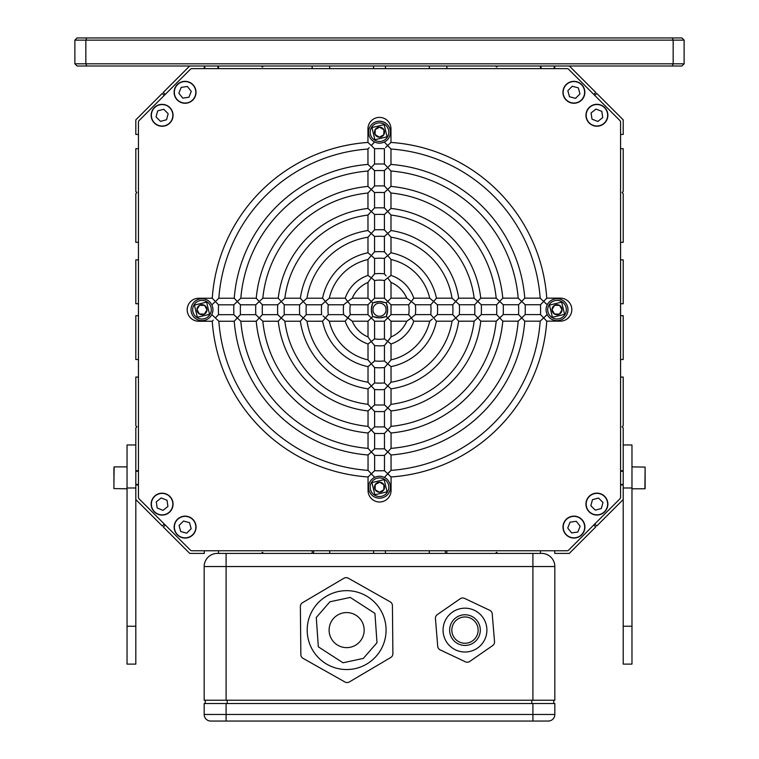 <?xml version="1.0" encoding="UTF-8"?>
<svg xmlns="http://www.w3.org/2000/svg" width="759" height="759" viewBox="0 0 759 759"><rect width="100%" height="100%" fill="white"/><g stroke="black" fill="none" stroke-linecap="round" stroke-linejoin="round"><path stroke-width="1.14" d="M138.442 122.133L138.442 497.268A2.192 2.192 0 0 0 139.077 498.815L190.395 550.123A2.192 2.192 0 0 0 191.942 550.768L567.068 550.768A2.192 2.192 0 0 0 568.624 550.123L619.932 498.815A2.192 2.192 0 0 0 620.577 497.268L620.577 122.133A2.192 2.192 0 0 0 619.932 120.586L568.624 69.278A2.192 2.192 0 0 0 567.068 68.633L191.942 68.633A2.192 2.192 0 0 0 190.395 69.278L139.077 120.586A2.192 2.192 0 0 0 138.442 122.133M540.474 550.768L540.474 553.396L541.679 553.396L497.695 553.396L496.595 552.305L495.504 553.396L497.695 553.396M218.535 550.768L218.535 553.396L217.33 553.396A13.15 13.15 0 0 0 204.18 566.546A13.15 13.15 0 0 1 217.33 553.396M218.535 553.396L385.42 553.396L385.42 550.768M429.29 550.768L429.29 553.396L446.823 553.396L446.823 550.768M204.18 700.234L204.18 566.546L226.097 566.546L226.097 700.234L204.18 700.234M532.913 700.234L532.913 566.546L554.829 566.546A13.15 13.15 0 0 0 541.679 553.396A13.15 13.15 0 0 1 554.829 566.546A13.15 13.15 0 0 0 541.679 553.396A13.15 13.15 0 0 1 554.829 566.546L554.829 700.234L226.097 700.234M205.281 703.517L205.281 700.234M553.738 703.517L553.738 700.234M548.254 721.05L532.913 721.05L548.254 721.05A6.575 6.575 0 0 0 554.829 714.475A6.575 6.575 0 0 1 548.254 721.05M226.097 703.517L226.097 714.475L532.913 714.475L532.913 721.05L210.755 721.05A6.575 6.575 0 0 1 204.18 714.475L204.18 703.517L554.829 703.517L554.829 714.475L532.913 714.475L532.913 703.517M261.324 553.396L262.415 552.305L263.515 553.396M373.589 553.396L373.589 550.768M329.729 550.768L329.729 553.396M165.272 525L163.299 526.974L189.722 553.396L204.294 553.396L204.294 550.768M312.196 553.396L312.196 550.768M429.29 553.396L385.42 553.396M593.747 525L595.72 526.974L569.297 553.396L554.725 553.396L554.725 550.768M495.504 553.396L446.823 553.396M261.276 66.005L262.367 67.096L263.468 66.005M165.244 94.42L163.251 92.427L189.674 66.005M204.247 66.005L204.247 68.633M218.488 68.633L218.488 66.005M312.148 66.005L312.148 68.633M329.681 68.633L329.681 66.005M373.542 66.005L373.542 68.633M497.743 66.005L496.642 67.096L495.551 66.005M593.766 94.42L595.768 92.427L569.345 66.005M554.772 66.005L554.772 68.633M540.522 68.633L540.522 66.005M446.861 66.005L446.861 68.633M429.338 68.633L429.338 66.005M385.468 66.005L385.468 68.633M623.205 444.964L631.972 444.964L631.972 664.116L623.205 664.116L623.205 484.963L620.577 484.963M620.577 470.713L623.205 470.713L623.205 484.963M77.067 37.95L681.933 37.95L684.125 40.142L684.125 63.813L673.167 63.813L673.167 40.142L85.833 40.142L85.833 63.813L673.167 63.813L672.256 66.005L77.067 66.005L74.875 63.813L74.875 40.142L77.067 37.95M684.125 63.813L681.933 66.005L672.256 66.005M74.875 63.813L85.833 63.813L86.744 66.005M86.744 37.95L85.833 40.142L74.875 40.142M684.125 40.142L673.167 40.142L672.256 37.95M645.122 487.591L645.122 484.043L645.122 487.591M645.122 471.633L645.122 488.578L645.122 471.633M455.618 649.913A21.916 21.916 0 0 1 445.163 620.739A21.916 21.916 0 0 1 474.337 610.283A21.916 21.916 0 0 0 445.163 620.739A21.916 21.916 0 0 0 455.618 649.913A21.916 21.916 0 0 0 484.792 639.467A21.916 21.916 0 0 0 474.337 610.283A21.916 21.916 0 0 1 484.792 639.467A21.916 21.916 0 0 1 455.618 649.913A21.916 21.916 0 0 0 484.792 639.467A21.916 21.916 0 0 0 474.337 610.283M459.356 641.991A13.15 13.15 0 0 0 476.87 635.719A13.15 13.15 0 0 0 470.599 618.215A13.15 13.15 0 0 0 453.085 624.486A13.15 13.15 0 0 0 459.356 641.991M460.201 598.756L437.317 614.6A4.383 4.383 0 0 0 435.438 618.566L437.725 646.307A4.383 4.383 0 0 0 440.22 649.913L465.39 661.81A4.383 4.383 0 0 0 469.755 661.45L492.638 645.596A4.383 4.383 0 0 0 494.517 641.64L492.23 613.889A4.383 4.383 0 0 0 489.735 610.293L464.565 598.396A4.383 4.383 0 0 0 460.201 598.756M366.692 664.068A39.449 39.449 0 0 0 380.601 610.046A39.449 39.449 0 0 0 326.579 596.138A39.449 39.449 0 0 0 312.67 650.159A39.449 39.449 0 0 0 366.692 664.068A39.449 39.449 0 0 1 312.67 650.159A39.449 39.449 0 0 1 326.579 596.138M337.717 615.008A17.533 17.533 0 0 1 361.73 621.185A17.533 17.533 0 0 1 355.554 645.197A17.533 17.533 0 0 1 331.541 639.021A17.533 17.533 0 0 1 337.717 615.008M349.339 681.952A4.383 4.383 0 0 1 344.956 681.999L303.078 658.366A4.383 4.383 0 0 1 300.849 654.59L300.374 606.517A4.383 4.383 0 0 1 302.528 602.703L343.931 578.254A4.383 4.383 0 0 1 348.315 578.206L390.192 601.84A4.383 4.383 0 0 1 392.422 605.606L392.887 653.689A4.383 4.383 0 0 1 390.733 657.503L349.339 681.952M623.205 470.713L623.205 427.934L622.114 426.833L623.205 425.742L623.205 377.062L620.577 377.062M594.781 523.966L596.783 525.959L623.205 499.536M620.577 359.529L623.205 359.529L623.205 315.668L620.577 315.668M138.442 148.688L135.814 148.688L135.814 191.467L136.905 192.558L135.814 193.659L135.814 242.339L138.442 242.339M164.229 95.435L162.236 93.442L135.814 119.865L135.814 134.438L138.442 134.438M138.442 259.872L135.814 259.872L135.814 303.733L138.442 303.733M620.577 148.688L623.205 148.688L623.205 191.467L622.114 192.558L623.205 193.659L623.205 242.339L620.577 242.339M594.781 95.435L596.783 93.442L623.205 119.865L623.205 134.438L620.577 134.438M620.577 259.872L623.205 259.872L623.205 303.733L620.577 303.733M138.442 470.713L135.814 470.713L135.814 427.934L136.905 426.833L135.814 425.742L135.814 377.062L138.442 377.062M164.229 523.966L162.236 525.959L135.814 499.536L135.814 484.963L138.442 484.963M138.442 359.529L135.814 359.529L135.814 315.668L138.442 315.668M135.814 499.536L135.814 664.116L127.047 664.116L127.047 444.964L135.814 444.964M135.814 470.713L135.814 484.963M177.369 534.848A10.958 10.958 0 0 1 177.369 519.355A10.958 10.958 0 0 1 192.862 519.346A10.958 10.958 0 0 1 192.871 534.848A10.958 10.958 0 0 1 177.369 534.848A10.958 10.958 0 0 0 192.871 534.848A10.958 10.958 0 0 0 192.862 519.346M189.551 522.666L183.488 521.044L179.058 525.475L180.689 531.537L186.742 533.15L191.173 528.719L189.551 522.666M113.897 468.085L113.897 475.523M113.897 481.728L114.116 466.88L113.897 488.578L127.047 488.796M170.718 497.363A10.958 10.958 0 0 1 168.887 512.742A10.958 10.958 0 0 1 153.498 510.921A10.958 10.958 0 0 1 155.329 495.532A10.958 10.958 0 0 1 170.718 497.363A10.958 10.958 0 0 0 155.329 495.532A10.958 10.958 0 0 0 153.498 510.921M157.179 508.018L163.005 510.342L167.929 506.462L167.027 500.257L161.212 497.932L156.288 501.813L157.179 508.018M389.965 490.494L391.065 490.494L391.065 476.956A167.654 167.654 0 0 0 546.765 321.152L560.313 321.152A11.508 11.508 0 0 0 571.812 309.644A11.508 11.508 0 0 0 560.303 298.145L546.765 298.145A167.654 167.654 0 0 0 390.961 142.436L387.678 145.538L390.961 142.436L390.961 128.897A11.508 11.508 0 0 0 379.453 117.389A11.508 11.508 0 0 0 367.954 128.897L367.954 142.445L371.246 145.538L369.111 143.527M547.097 314.34A167.654 167.654 0 0 1 547.087 314.577L543.672 317.869L547.211 314.577M373.466 449.888L374.614 448.778L374.614 433.427A123.821 123.821 0 0 0 384.471 433.417L384.481 448.778L391.056 454.983A145.737 145.737 0 0 0 524.792 321.161L521.718 317.879L525.162 314.587A145.737 145.737 0 0 0 525.162 304.729L540.512 304.72L543.662 301.437L540.512 304.72A161.079 161.079 0 0 1 540.512 314.587L543.672 317.869L540.18 321.161A161.079 161.079 0 0 1 391.056 470.362L387.574 473.663M524.763 314.976L523.976 315.735M523.881 315.82L522.126 317.49M520.702 316.807L519.678 315.725M547.258 304.72L540.171 298.145A161.079 161.079 0 0 0 390.97 149.03L390.97 164.418L387.688 167.483L390.97 164.418A145.737 145.737 0 0 1 524.782 298.154L518.577 304.729A139.163 139.163 0 0 1 518.587 314.587L521.718 317.879L518.198 321.161A139.163 139.163 0 0 1 391.056 448.379L387.764 451.909L384.481 448.778A139.163 139.163 0 0 1 374.614 448.778L371.331 451.918L374.623 455.353A145.737 145.737 0 0 0 384.481 455.353L387.764 451.909L391.056 454.983L391.056 470.362M518.577 304.729L503.226 304.729A123.821 123.821 0 0 1 503.236 314.596L518.587 314.587M502.828 314.985L502.041 315.735M501.936 315.839L500.181 317.49M498.369 316.399L497.325 315.298M525.162 304.729L518.188 298.154A139.163 139.163 0 0 0 390.97 171.012L390.98 186.41L387.688 189.446L390.98 186.41A123.821 123.821 0 0 1 502.79 298.154L496.652 304.738A117.247 117.247 0 0 1 496.652 314.596L499.764 317.879L503.236 314.596M496.652 304.738L481.291 304.738A101.905 101.905 0 0 1 481.291 314.606L496.652 314.596M480.921 314.957L480.086 315.744M477.677 317.774L475.798 315.744M278.249 298.221L262.823 298.23A117.247 117.247 0 0 1 367.963 193.023L367.973 208.45A101.905 101.905 0 0 0 278.249 298.221L281.228 301.513L284.872 298.221L300.346 298.221L303.239 301.503L299.663 304.795L284.302 304.795A95.33 95.33 0 0 0 284.302 314.662L281.238 317.945L284.302 314.662L299.672 314.653A79.989 79.989 0 0 1 299.663 304.795L303.239 301.503L300.346 298.221A79.989 79.989 0 0 1 367.982 230.546L371.265 233.44L374.557 229.863L374.548 214.493A95.33 95.33 0 0 1 384.415 214.493L390.98 208.44A101.905 101.905 0 0 1 480.76 298.164L474.707 304.738A95.33 95.33 0 0 1 474.717 314.606L477.791 317.888L481.291 314.606M474.707 304.738L459.347 304.748A79.989 79.989 0 0 1 459.347 314.606L456.501 317.234M454.669 316.674L453.398 315.298M459.347 304.748L455.77 301.456L452.753 304.748A73.414 73.414 0 0 1 452.762 314.606L455.77 317.898L459.347 314.606L474.717 314.606M452.753 304.748L437.374 304.748A58.073 58.073 0 0 1 437.374 314.615L452.762 314.606M436.975 314.985L436.017 315.848M432.621 316.683L431.786 315.744M437.374 304.748L433.674 301.465L430.77 304.757A51.498 51.498 0 0 1 430.77 314.615L433.674 317.898L437.374 314.615M430.77 304.757L415.325 304.757A36.157 36.157 0 0 1 415.334 314.624L430.77 314.615M414.879 315.013L413.883 315.858M415.325 304.757L411.331 301.475L408.674 304.757A29.582 29.582 0 0 1 408.684 314.624L411.34 317.907L415.334 314.624M374.529 141.942L371.246 145.538L374.529 142.123A167.654 167.654 0 0 1 374.87 142.113M384.149 142.113A167.654 167.654 0 0 1 384.386 142.123L387.678 145.538L385.525 147.597M387.365 145.206L386.682 144.495M385.553 147.569L386.578 146.591M374.206 148.385L374.529 148.698A161.079 161.079 0 0 1 384.396 148.698L384.396 164.048L386.891 166.648M372.327 146.582L373.4 147.607M374.149 164.447L373.39 165.234M216.391 302.623L218.507 304.814A161.079 161.079 0 0 0 218.507 314.681L215.347 317.964L218.507 314.681L233.857 314.672A145.737 145.737 0 0 1 233.857 304.814L237.292 301.522L234.218 298.24A145.737 145.737 0 0 1 367.963 164.418L371.246 167.492L374.538 164.048A145.737 145.737 0 0 1 384.396 164.048M385.544 165.244L384.766 164.428M385.572 169.494L386.578 168.536M384.405 185.974A123.821 123.821 0 0 0 374.538 185.974L371.255 189.446L374.538 185.974L374.538 170.623A139.163 139.163 0 0 1 384.396 170.623L384.405 185.974L387.688 189.446L384.405 192.558L384.405 207.909L387.697 211.419L384.415 214.493L384.415 229.863L387.707 233.44L390.989 230.537A79.989 79.989 0 0 1 458.664 298.173L474.138 298.164L477.781 301.456L474.138 298.164A95.33 95.33 0 0 0 390.989 215.063L390.989 230.537M372.337 168.526L374.215 170.32M387.422 189.162L386.502 188.175M385.544 187.169L384.756 186.344M385.496 191.515L387.28 189.826M367.973 208.45L371.265 211.429L374.548 207.919L374.538 192.558A117.247 117.247 0 0 1 384.405 192.558M371.35 189.541L373.419 191.486M374.159 208.317L373.4 209.123M374.548 207.919A101.905 101.905 0 0 1 384.405 207.909M386.654 210.29L385.553 209.123M384.415 229.863A79.989 79.989 0 0 0 374.557 229.863L371.929 232.709M385.581 235.366L386.521 234.503M370.202 256.798L374.557 251.836L374.557 236.447A73.414 73.414 0 0 1 384.415 236.447L384.424 251.836L386.9 254.597M374.187 252.235L373.324 253.193M374.557 251.836A58.073 58.073 0 0 1 384.424 251.836L385.724 253.259M384.747 258.136L386.236 256.808M373.314 275.337L371.284 277.87L374.567 273.876L374.557 258.439A51.498 51.498 0 0 1 384.424 258.43L384.424 273.876L386.113 275.868M372.745 256.817L374.234 258.145M374.567 273.876A36.157 36.157 0 0 1 384.424 273.876M385.638 275.289L384.841 274.35M384.747 280.261L386.559 278.771M374.263 280.27L374.567 280.526A29.582 29.582 0 0 1 384.433 280.526L384.433 298.192L387.726 301.475L391.008 298.192L406.758 298.183L411.331 301.475L406.758 298.183A29.582 29.582 0 0 0 391.008 282.443L391.008 298.192M323.078 315.943L325.345 317.936L328.249 314.643L343.685 314.643L352.252 321.209L345.677 316.323M343.685 314.643A36.157 36.157 0 0 1 343.685 304.776L328.239 304.786L323.524 299.359M345.146 303.534L347.679 301.494L346.028 299.312M350.079 304.473L347.679 301.494L343.685 304.776M324.416 317.129L329.311 321.218A51.498 51.498 0 0 0 368.02 359.899L371.303 363.874L368.02 359.899L368.011 343.988A36.157 36.157 0 0 1 345.231 321.218L350.335 314.643A29.582 29.582 0 0 1 350.335 304.776L368.001 304.776L371.284 301.484L368.001 298.202L367.992 282.443L371.284 277.87L369.102 276.229M350.07 314.957L348.59 316.769M367.954 142.445A167.654 167.654 0 0 0 212.245 298.24L198.706 298.249A11.508 11.508 0 0 0 187.198 309.757A11.508 11.508 0 0 0 198.706 321.256L212.254 321.256A167.654 167.654 0 0 0 368.049 476.956L374.623 470.703L371.341 473.863L374.623 477.278A167.654 167.654 0 0 0 374.87 477.288M215.025 317.651L214.313 316.977M212.292 304.463L213.108 303.676M213.194 303.591L214.939 301.911M233.857 314.672L237.301 317.964L240.432 314.672L237.301 317.964L236.457 317.167M235.053 315.82L234.246 315.042M238.326 302.613L240.119 304.492M240.432 304.805L255.783 304.805L259.255 301.513L255.783 304.805A123.821 123.821 0 0 0 255.783 314.662L240.432 314.672A139.163 139.163 0 0 1 240.432 304.805L237.292 301.522L233.857 304.814L218.507 304.814L213.336 299.407M258.971 317.689L257.984 316.759M256.978 315.81L256.163 315.023M259.331 301.608L261.295 303.685M284.302 304.795L281.228 301.513L277.718 304.795A101.905 101.905 0 0 0 277.718 314.662L262.367 314.662L259.255 317.955L262.367 314.662A117.247 117.247 0 0 1 262.367 304.805L259.255 301.513L262.823 298.23M280.109 316.901L278.933 315.801M299.672 314.653L303.249 317.936L306.257 314.653A73.414 73.414 0 0 1 306.257 304.786L303.239 301.503L306.997 298.211A73.414 73.414 0 0 1 367.982 237.197L371.265 233.44L367.982 230.546L367.973 215.072A95.33 95.33 0 0 0 284.872 298.221M305.184 315.81L304.312 316.759M306.257 314.653L321.645 314.643A58.073 58.073 0 0 1 321.636 304.786L325.336 301.494L321.636 304.786L306.257 304.786M326.617 302.964L327.945 304.454M328.249 314.643A51.498 51.498 0 0 1 328.239 304.786M327.945 314.976L326.617 316.465M386.701 342.84L385.695 344.064M381.265 301.579L386.312 302.888L379.509 301.484L372.697 302.898L371.293 309.7L372.697 316.512L379.509 317.917L386.322 316.503L391.018 321.199L406.767 321.199A29.582 29.582 0 0 1 391.018 336.949L384.452 345.525A36.157 36.157 0 0 1 374.585 345.525L374.595 360.961L369.102 365.734M374.196 345.07L371.815 342.186M369.253 338.77L371.303 341.531L374.585 338.875L371.303 341.531L374.585 345.525M408.674 304.757L391.008 304.767L391.018 314.624L384.443 321.199L384.443 338.875A29.582 29.582 0 0 1 374.585 338.875L374.576 321.209L371.293 317.917L368.001 321.209L352.252 321.209A29.582 29.582 0 0 0 368.011 336.958L368.001 321.209M387.631 363.997L386.796 364.956M385.591 361.986L387.745 363.865L384.452 367.565A58.073 58.073 0 0 1 374.595 367.565L374.595 382.953L371.312 385.961L374.604 389.538L371.967 386.692M374.225 367.166L373.362 366.208M372.773 362.593L374.263 361.265M384.452 345.525L384.452 360.961A51.498 51.498 0 0 1 374.595 360.961M387.09 386.692L384.822 389.149M384.443 338.875L391.027 343.979A36.157 36.157 0 0 0 413.788 321.199L429.708 321.19A51.498 51.498 0 0 1 391.027 359.899L387.745 363.865L391.027 366.625A58.073 58.073 0 0 0 436.434 321.19L452.022 321.18A73.414 73.414 0 0 1 391.037 382.204L384.462 389.538A79.989 79.989 0 0 1 374.604 389.538L374.604 404.908L371.322 407.981L374.604 411.492A101.905 101.905 0 0 0 384.471 411.482L387.754 407.972L391.046 410.951L384.462 404.898A95.33 95.33 0 0 1 374.604 404.908M384.452 367.565L384.462 382.953A73.414 73.414 0 0 1 374.595 382.953M385.6 384.007L387.451 385.686M386.711 409.101L385.61 410.277M374.244 411.112L373.456 410.277M371.398 407.906L373.437 406.008M373.494 405.961L374.263 405.23M385.667 406.027L386.587 406.9M386.72 431.065L385.61 432.232M374.225 433.019L373.475 432.241M373.371 432.127L371.711 430.372M371.417 429.869L373.485 427.915M384.471 411.482L384.471 426.843A117.247 117.247 0 0 1 374.614 426.843L371.322 429.955L374.614 433.427M385.563 427.886L387.356 429.566M387.688 451.994L386.758 452.981M385.695 454.091L384.841 454.983M374.234 454.954L373.475 454.167M373.39 454.072L371.711 452.317M391.065 490.494A11.508 11.508 0 0 1 379.566 502.003A11.508 11.508 0 0 1 368.058 490.504L368.049 476.956M389.813 471.7L384.49 477.278L387.773 473.853L389.908 475.874M372.337 474.906L373.466 476.083M384.481 455.353L384.481 470.703A161.079 161.079 0 0 1 374.623 470.703L374.623 455.353M387.213 473.322L385.695 471.861M218.592 321.019L218.848 321.256A161.079 161.079 0 0 0 368.049 470.371L368.049 454.983A145.737 145.737 0 0 1 234.227 321.247L237.301 317.964L240.821 321.247A139.163 139.163 0 0 0 368.039 448.389L371.331 451.918L368.039 448.389L368.039 432.991L371.322 429.955L368.039 426.387L368.03 410.961L371.322 407.981L368.03 404.338L368.03 388.864L371.312 385.961L368.02 382.213L368.02 366.625A58.073 58.073 0 0 1 322.584 321.218L322.86 320.886M371.255 386.008L369.301 387.754M368.03 388.864A79.989 79.989 0 0 1 300.355 321.228L284.872 321.237L281.238 317.945L278.259 321.237A101.905 101.905 0 0 0 368.03 410.961M304.463 319.017L305.602 320.023M368.02 382.213A73.414 73.414 0 0 1 307.006 321.228L303.249 317.936L300.355 321.228M369.216 383.599L370.231 384.756M278.6 320.848L280.147 319.131M282.386 319.008L283.543 320.042M368.03 404.338A95.33 95.33 0 0 1 284.872 321.237M369.206 405.657L370.866 407.488M371.236 430.03L369.187 431.937M368.039 432.991A123.821 123.821 0 0 1 256.229 321.237L259.255 317.955L256.229 321.237L240.821 321.247M260.394 319.008L261.523 320.051M368.039 426.387A117.247 117.247 0 0 1 262.832 321.237L255.783 314.662M369.225 427.687L370.231 428.778M371.227 452.013L369.235 453.882M238.421 319.008L239.54 320.061M369.13 475.95L370.923 474.261M213.26 320.175L212.254 321.256M216.457 319.017L217.643 320.127M370.259 472.724L369.13 471.529M390.999 275.413A36.157 36.157 0 0 1 413.788 298.183L429.708 298.183L433.674 301.465L429.708 298.183A51.498 51.498 0 0 0 390.999 259.493L390.999 275.413L387.716 277.87L391.008 282.443L387.716 277.87L384.433 280.526M345.222 298.202A36.157 36.157 0 0 1 367.992 275.422L367.992 259.502A51.498 51.498 0 0 0 329.302 298.211L345.222 298.202L347.679 301.494L352.252 298.202A29.582 29.582 0 0 1 367.992 282.443L371.284 277.87L367.992 275.422M368.001 298.202L352.252 298.202L347.679 301.494M390.999 259.493L387.707 255.527L390.667 253.041M390.999 252.775A58.073 58.073 0 0 1 436.425 298.173L452.013 298.173L455.77 301.456L452.013 298.173A73.414 73.414 0 0 0 390.989 237.188L390.999 252.775M436.169 298.496L434.632 300.336M329.302 298.211L325.336 301.494L322.575 298.211A58.073 58.073 0 0 1 367.982 252.775L367.982 237.197M371.265 255.527L369.14 253.724M457.582 299.416L456.918 300.166M388.779 234.645L389.784 235.793M369.168 235.821L370.183 234.654M306.551 298.6L305.611 299.407M304.425 300.45L303.581 301.209M390.591 208.791L388.883 210.338M388.75 212.577L389.794 213.725M279.208 299.293L278.525 298.534M369.035 209.408L368.276 208.725M369.149 213.753L370.174 212.615M284.464 298.581L283.553 299.397M503.226 304.729L496.187 298.164L499.754 301.446L502.79 298.154L518.188 298.154M390.98 208.44L390.98 193.014A117.247 117.247 0 0 1 496.187 298.164L480.76 298.164L475.76 303.628M388.75 190.575L389.794 191.714M258.212 300.393L256.523 298.562M256.219 298.23A123.821 123.821 0 0 1 367.963 186.42L367.963 171.022A139.163 139.163 0 0 0 240.821 298.24L256.219 298.23L259.255 301.513M370.041 188.317L368.305 186.723M368.324 192.634L369.13 191.752M262.434 298.581L261.551 299.388M521.452 301.19L519.412 299.283M388.741 168.602L389.784 169.731M371.227 167.473L369.111 165.49M369.149 169.731L370.164 168.64M240.432 298.591L239.531 299.425M543.786 317.993L545.683 320.004M390.676 470.779L389.936 471.567M540.598 320.772L541.376 320.032M541.509 319.909L543.672 317.869L546.765 321.152M368.314 148.66L369.073 147.834M369.206 147.701L367.954 149.039A161.079 161.079 0 0 0 218.839 298.24L234.218 298.24L237.292 301.522L240.821 298.24M217.634 299.369L211.922 304.814M388.817 340.098L389.946 338.523M408.608 319.937L409.993 318.932M390.705 366.36L388.864 364.823M432.412 318.979L429.708 321.19M452.022 321.18L455.77 317.898L458.673 321.18A79.989 79.989 0 0 1 391.037 388.855L391.037 404.329L387.754 407.972M389.794 387.773L389.044 387.118M387.802 385.904L388.826 384.747M389.851 383.58L390.629 382.678M453.398 319.994L454.556 318.979M458.673 321.18L474.147 321.18L477.791 317.888L480.77 321.18A101.905 101.905 0 0 1 391.046 410.951L391.046 426.378L387.764 429.955L391.046 432.981L384.471 426.843M387.802 407.915L388.826 406.796M389.87 405.648L390.657 404.756M474.147 321.18A95.33 95.33 0 0 1 391.037 404.329M475.457 320.004L476.605 318.97M480.77 321.18L496.196 321.171L499.764 317.879L502.8 321.171A123.821 123.821 0 0 1 391.046 432.981L391.056 448.379M388.836 428.797L390.695 426.767M496.196 321.171A117.247 117.247 0 0 1 391.046 426.378M497.496 319.985L498.597 318.97M388.817 450.789L389.87 449.66M519.479 319.975L520.57 318.96M545.749 299.226L544.061 301.019M388.731 146.648L389.841 147.825M412.649 302.509L413.873 303.515M436.425 298.173L433.674 301.465L434.935 302.566M431.065 304.425L432.431 302.898M456.501 302.12L458.958 304.387M478.91 302.499L480.086 303.591M500.874 302.49L502.041 303.6M497.686 303.647L499.375 301.854M522.818 302.48L523.966 303.581M519.706 303.553L520.674 302.547M544.715 302.433L545.882 303.562M372.935 309.7A6.575 6.575 0 0 1 379.509 303.126A6.575 6.575 0 0 1 386.084 309.7A6.575 6.575 0 0 1 379.509 316.275A6.575 6.575 0 0 1 372.935 309.7M543.662 301.437L546.765 298.145M540.171 298.145L524.782 298.154L521.718 301.437M524.792 321.161L540.18 321.161M525.162 314.587L540.512 314.587M502.8 321.171L518.198 321.161M481.291 304.738L477.781 301.456M455.77 301.456L458.664 298.173M436.434 321.19L433.674 317.898M411.331 301.475L413.788 298.183M413.788 321.199L411.34 317.907L406.767 321.199M391.008 304.767L387.726 301.475L386.312 302.888L387.726 309.7L386.322 316.503M391.018 314.624L408.684 314.624M374.538 164.048L374.529 148.698L371.246 145.538M367.963 164.418L367.954 149.039M390.97 149.03L387.678 145.538M374.538 170.623L371.246 167.492L367.963 171.022M367.963 186.42L371.255 189.446L367.963 193.023M390.97 171.012L387.688 167.483L384.396 170.623M374.538 192.558L371.255 189.446M390.98 193.014L387.688 189.446M374.548 214.493L371.265 211.429L367.973 215.072M390.989 215.063L387.697 211.419M374.557 236.447L371.265 233.44M367.982 252.775L371.274 255.536L367.992 259.502M390.989 237.188L387.707 233.44L384.415 236.447M374.557 258.439L371.274 255.536M387.707 255.527L384.424 258.43M384.433 298.192L374.576 298.192L371.284 301.484L372.697 302.898M374.576 298.192L374.567 280.526L371.284 277.87M212.245 298.24L215.347 301.532L218.839 298.24M211.932 314.681L218.848 321.256L234.227 321.247M262.832 321.237L278.259 321.237M277.718 314.662L281.238 317.945M277.718 304.795L262.367 304.805M307.006 321.228L322.584 321.218L325.345 317.936M322.575 298.211L306.997 298.211M350.335 314.643L368.001 314.634L371.293 317.917L372.697 316.512M329.311 321.218L345.231 321.218M391.018 321.199L391.018 336.949M391.065 476.956L384.481 470.703M368.049 454.983L371.331 451.918M368.049 470.371L371.341 473.863M384.471 433.417L387.764 429.955M374.614 426.843L374.604 411.492M384.462 389.538L384.462 404.898M384.462 382.953L391.037 388.855M368.02 366.625L371.303 363.874L374.595 367.565M391.027 366.625L391.037 382.204M368.011 343.988L371.303 341.531L368.011 336.958M387.745 363.865L384.452 360.961M391.027 343.979L391.027 359.899M368.001 314.634L368.001 304.776M372.128 304.444L371.379 307.945M372.128 314.957L371.388 311.465M386.91 314.871L387.612 311.645M387.631 307.936L386.881 304.444M384.766 317.072L381.274 317.822M374.253 317.082L377.754 317.822M374.244 302.319L377.745 301.579M567.163 518.492A10.958 10.958 0 0 1 582.551 520.323A10.958 10.958 0 0 1 580.72 535.712A10.958 10.958 0 0 1 565.341 533.881A10.958 10.958 0 0 1 567.163 518.492A10.958 10.958 0 0 0 565.341 533.881A10.958 10.958 0 0 0 580.72 535.712M577.827 532.021L580.151 526.205L576.271 521.281L570.066 522.173L567.741 527.998L571.622 532.922L577.827 532.021M588.301 122.038A10.958 10.958 0 0 1 590.132 106.649A10.958 10.958 0 0 1 605.521 108.48A10.958 10.958 0 0 1 603.69 123.869A10.958 10.958 0 0 1 588.301 122.038A10.958 10.958 0 0 0 603.69 123.869A10.958 10.958 0 0 0 605.521 108.48M601.83 111.383L596.014 109.059L591.09 112.939L591.982 119.135L597.807 121.468L602.731 117.588L601.83 111.383M191.847 100.909A10.958 10.958 0 0 1 176.458 99.078A10.958 10.958 0 0 1 178.289 83.689A10.958 10.958 0 0 1 193.678 85.52A10.958 10.958 0 0 1 191.847 100.909A10.958 10.958 0 0 0 193.678 85.52A10.958 10.958 0 0 0 178.289 83.689M181.192 87.38L178.868 93.196L182.739 98.12L188.944 97.228L191.268 91.403L187.397 86.479L181.192 87.38M604.657 511.841A10.958 10.958 0 0 1 589.164 511.841A10.958 10.958 0 0 1 589.155 496.348A10.958 10.958 0 0 1 604.657 496.339A10.958 10.958 0 0 1 604.657 511.841A10.958 10.958 0 0 0 604.657 496.339A10.958 10.958 0 0 0 589.155 496.348M592.475 499.659L590.853 505.712L595.284 510.143L601.337 508.521L602.959 502.467L598.528 498.037L592.475 499.659M581.641 84.553A10.958 10.958 0 0 1 581.65 100.046A10.958 10.958 0 0 1 566.148 100.046A10.958 10.958 0 0 1 566.148 84.553A10.958 10.958 0 0 1 581.641 84.553A10.958 10.958 0 0 0 566.148 84.553A10.958 10.958 0 0 0 566.148 100.046M569.468 96.735L575.521 98.357L579.952 93.917L578.33 87.864L572.277 86.251L567.846 90.682L569.468 96.735M154.362 107.56A10.958 10.958 0 0 1 169.855 107.56A10.958 10.958 0 0 1 169.855 123.053A10.958 10.958 0 0 1 154.362 123.062A10.958 10.958 0 0 1 154.362 107.56A10.958 10.958 0 0 0 154.362 123.062A10.958 10.958 0 0 0 169.855 123.053M166.544 119.742L168.166 113.689L163.726 109.258L157.673 110.88L156.05 116.933L160.491 121.364L166.544 119.742M384.348 479.261A9.317 9.317 0 0 1 387.46 492.06A9.317 9.317 0 0 1 374.661 495.172A9.317 9.317 0 0 1 371.549 482.373A9.317 9.317 0 0 1 384.348 479.261A9.317 9.317 0 0 0 371.549 482.373A9.317 9.317 0 0 0 374.661 495.172M379.623 482.193A5.019 5.019 0 0 1 383.798 489.821A5.019 5.019 0 0 1 375.107 489.621A5.019 5.019 0 0 1 379.623 482.193L383.912 484.802L383.798 489.821L379.396 492.23L375.107 489.621L375.221 484.603L379.623 482.193M370.145 481.519A10.958 10.958 0 0 1 385.202 477.857A10.958 10.958 0 0 1 388.864 492.914A10.958 10.958 0 0 1 373.808 496.576A10.958 10.958 0 0 1 370.145 481.519M549.061 304.862A9.317 9.317 0 0 1 561.859 301.74A9.317 9.317 0 0 1 564.981 314.539A9.317 9.317 0 0 1 552.182 317.66A9.317 9.317 0 0 1 549.061 304.862A9.317 9.317 0 0 0 552.182 317.66A9.317 9.317 0 0 0 564.981 314.539M552.002 309.587A5.019 5.019 0 0 1 559.63 305.412A5.019 5.019 0 0 1 559.43 314.103A5.019 5.019 0 0 1 552.002 309.587L554.611 305.298L559.63 305.412L562.039 309.814L559.43 314.103L554.412 313.989L552.002 309.587M551.328 319.065A10.958 10.958 0 0 1 547.656 304.008A10.958 10.958 0 0 1 562.713 300.336A10.958 10.958 0 0 1 566.385 315.393A10.958 10.958 0 0 1 551.328 319.065M374.661 140.14A9.317 9.317 0 0 1 371.549 127.341A9.317 9.317 0 0 1 384.348 124.229A9.317 9.317 0 0 1 387.46 137.028A9.317 9.317 0 0 1 374.661 140.14A9.317 9.317 0 0 0 387.46 137.028A9.317 9.317 0 0 0 384.348 124.229M379.396 137.199A5.019 5.019 0 0 1 375.221 129.58A5.019 5.019 0 0 1 383.912 129.78A5.019 5.019 0 0 1 379.396 137.199L375.107 134.59L375.221 129.58L379.623 127.17L383.912 129.78L383.798 134.798L379.396 137.199M388.864 137.882A10.958 10.958 0 0 1 373.808 141.544A10.958 10.958 0 0 1 370.145 126.487A10.958 10.958 0 0 1 385.202 122.825A10.958 10.958 0 0 1 388.864 137.882M209.949 314.539A9.317 9.317 0 0 1 197.15 317.66A9.317 9.317 0 0 1 194.038 304.862A9.317 9.317 0 0 1 206.837 301.74A9.317 9.317 0 0 1 209.949 314.539A9.317 9.317 0 0 0 206.837 301.74A9.317 9.317 0 0 0 194.038 304.862M207.008 309.814A5.019 5.019 0 0 1 199.389 313.989A5.019 5.019 0 0 1 199.589 305.298A5.019 5.019 0 0 1 207.008 309.814L204.399 314.103L199.389 313.989L196.979 309.587L199.589 305.298L204.598 305.412L207.008 309.814M207.691 300.336A10.958 10.958 0 0 1 211.353 315.393A10.958 10.958 0 0 1 196.296 319.065A10.958 10.958 0 0 1 192.634 304.008A10.958 10.958 0 0 1 207.691 300.336M215.755 721.05L226.097 721.05L226.097 714.475L204.18 714.475A6.575 6.575 0 0 0 210.755 721.05M204.778 68.633L204.778 66.005M217.928 68.633L217.928 66.005M532.913 553.396L532.913 566.546L226.097 566.546L226.097 553.396M227.197 703.517L227.197 700.234M531.822 703.517L531.822 700.234M631.972 626.251L623.205 626.251M631.972 487.99L623.205 487.99M471.529 616.232A15.341 15.341 0 0 0 451.112 623.547A15.341 15.341 0 0 0 458.427 643.974A15.341 15.341 0 0 0 478.844 636.659A15.341 15.341 0 0 0 471.529 616.232M329.918 601.792L350.241 597.428L374.937 613.386L376.995 642.712L363.352 658.404L343.021 662.778L318.325 646.82L316.275 617.484L329.918 601.792M135.814 626.251L127.047 626.251M135.814 487.99L127.047 487.99M192.71 519.507A10.74 10.74 0 0 0 177.521 519.507A10.74 10.74 0 0 0 177.521 534.697A10.74 10.74 0 0 0 192.71 534.687A10.74 10.74 0 0 0 192.71 519.507M631.972 488.796L644.903 488.796L645.122 467.098L631.972 466.88M153.669 510.779A10.74 10.74 0 0 0 168.754 512.572A10.74 10.74 0 0 0 170.547 497.496A10.74 10.74 0 0 0 155.462 495.703A10.74 10.74 0 0 0 153.669 510.779M560.313 320.156L560.313 321.152M560.303 299.245L560.303 298.145M198.706 320.156L198.706 321.256M198.706 299.245L198.706 298.249M369.054 128.897L367.954 128.897M389.955 128.897L390.961 128.897M369.054 490.504L368.058 490.504M580.588 535.541A10.74 10.74 0 0 0 582.381 520.456A10.74 10.74 0 0 0 567.305 518.663A10.74 10.74 0 0 0 565.512 533.738A10.74 10.74 0 0 0 580.588 535.541M605.34 108.622A10.74 10.74 0 0 0 590.265 106.829A10.74 10.74 0 0 0 588.472 121.905A10.74 10.74 0 0 0 603.547 123.698A10.74 10.74 0 0 0 605.34 108.622M178.422 83.86A10.74 10.74 0 0 0 176.629 98.945A10.74 10.74 0 0 0 191.714 100.738A10.74 10.74 0 0 0 193.507 85.653A10.74 10.74 0 0 0 178.422 83.86M589.316 496.5A10.74 10.74 0 0 0 589.316 511.689A10.74 10.74 0 0 0 604.506 511.68A10.74 10.74 0 0 0 604.496 496.5A10.74 10.74 0 0 0 589.316 496.5M566.309 99.894A10.74 10.74 0 0 0 581.489 99.894A10.74 10.74 0 0 0 581.489 84.704A10.74 10.74 0 0 0 566.299 84.704A10.74 10.74 0 0 0 566.309 99.894M169.703 122.901A10.74 10.74 0 0 0 169.703 107.712A10.74 10.74 0 0 0 154.513 107.721A10.74 10.74 0 0 0 154.513 122.901A10.74 10.74 0 0 0 169.703 122.901M384.12 479.631L387.09 491.832L374.889 494.792L371.929 482.601L384.12 479.631M549.44 305.09L561.632 302.12L564.601 314.311L552.41 317.281L549.44 305.09M374.889 139.77L371.929 127.569L384.12 124.599L387.09 136.8L374.889 139.77M209.579 314.311L197.378 317.281L194.408 305.09L206.609 302.12L209.579 314.311M445.4 550.768L445.4 553.396M313.609 550.768L313.609 553.396M620.577 484.413L623.205 484.413M620.577 471.263L623.205 471.263M138.442 484.413L135.814 484.413M138.442 471.263L135.814 471.263M127.047 466.88L114.116 466.88M374.576 321.209L384.443 321.199M554.222 68.633L554.222 66.005M541.072 68.633L541.072 66.005"/></g></svg>
